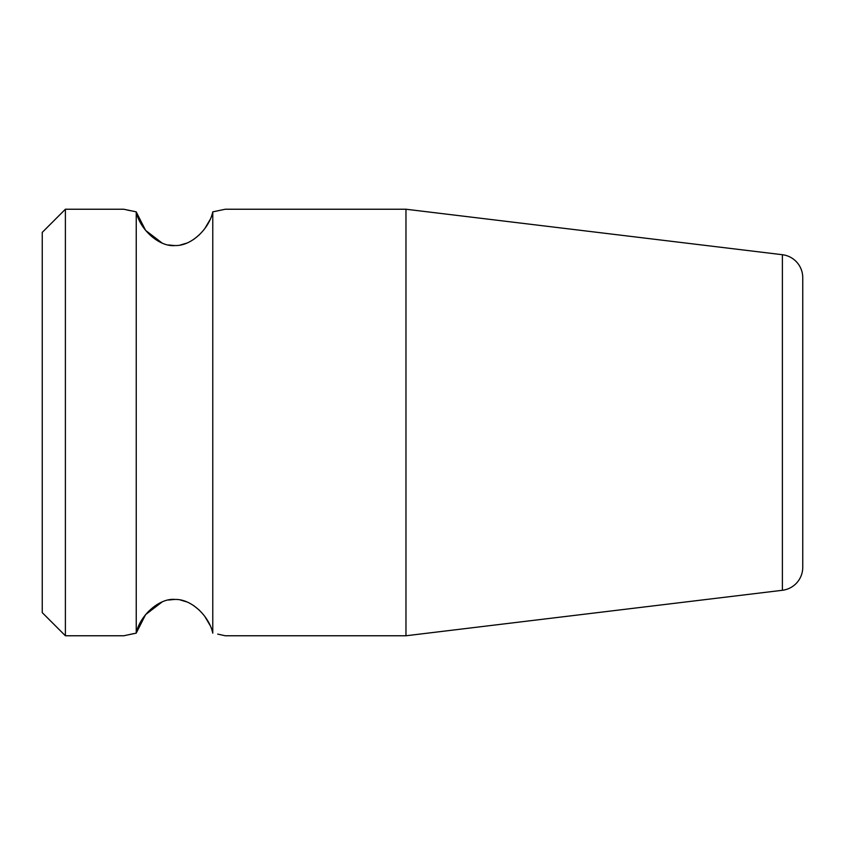 <?xml version="1.0" encoding="UTF-8"?>
<svg xmlns="http://www.w3.org/2000/svg" width="845" height="845" viewBox="0 0 845 845"><rect width="100%" height="100%" fill="white"/><g stroke="black" fill="none" stroke-linecap="round" stroke-linejoin="round"><path stroke-width="1.27" d="M65.392 209.233L65.392 635.767L42.25 612.625L42.25 232.375L65.392 209.233L123.761 209.233L136.246 211.852L136.246 633.148L130.648 634.236M217.725 634.099L225.266 635.767L405.97 635.767L405.97 209.233L782.385 254.715L782.385 590.285L405.97 635.767M209.961 625.215L204.828 616.438M199.293 610.132L193.611 605.548M186.766 601.894L180.376 600.003M174.44 599.454L168.493 600.034M162.113 601.957L145.604 614.611L136.288 632.979M127.162 210.014L130.415 210.711M136.288 212.01L145.593 230.379L162.103 243.043M168.493 244.965L174.44 245.546M180.376 244.997L186.777 243.106M193.611 239.452L199.283 234.878M204.807 228.583L209.961 219.795M212.771 211.873L225.266 209.233L212.771 211.852L212.771 633.148C209.169 616.089 191.266 598.894 175.264 599.464C159.631 597.7 139.858 615.287 136.246 633.148L123.761 635.767L65.392 635.767M212.771 211.852C209.169 228.91 191.255 246.117 175.253 245.536C159.62 247.289 139.858 229.703 136.246 211.852M782.385 254.715A23.142 23.142 0 0 1 802.75 277.688L802.75 567.312A23.142 23.142 0 0 1 782.385 590.285M225.266 209.233L405.97 209.233"/></g></svg>
